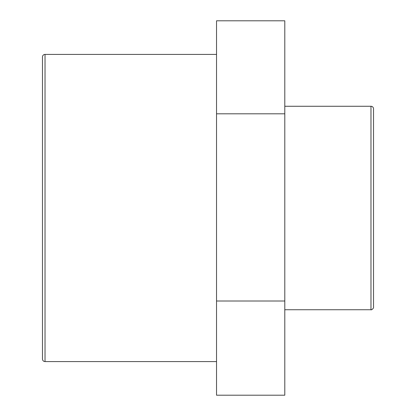 <?xml version="1.0" encoding="UTF-8"?>
<svg xmlns="http://www.w3.org/2000/svg" width="416" height="416" viewBox="0 0 416 416"><rect width="100%" height="100%" fill="white"/><g stroke="black" fill="none" stroke-linecap="round" stroke-linejoin="round"><path stroke-width="0.62" d="M216.533 113.807L216.533 395.2L284.794 395.2L284.794 20.8L216.533 20.8L216.533 113.807L284.794 113.807M216.533 301.007L284.794 301.007M373.532 307.174L373.532 108.826A2.558 2.558 0 0 0 370.973 106.267L370.973 309.733C370.926 310.393 373.88 308.511 373.532 307.174M42.468 56.971L42.468 359.029C42.619 360.584 43.472 361.436 45.027 361.587L45.027 54.413A2.558 2.558 0 0 0 42.468 56.971M370.973 106.267L284.794 106.267M370.973 309.733L284.794 309.733M216.533 54.413L45.027 54.413M216.533 361.587L45.027 361.587"/></g></svg>
